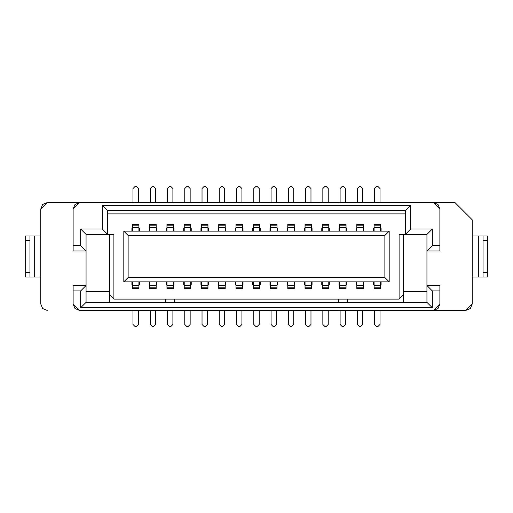 <?xml version="1.0" encoding="UTF-8"?>
<svg xmlns="http://www.w3.org/2000/svg" width="513" height="513" viewBox="0 0 513 513"><rect width="100%" height="100%" fill="white"/><g stroke="black" fill="none" stroke-linecap="round" stroke-linejoin="round"><path stroke-width="0.77" d="M73.115 250.998L73.115 209.035L75.007 204.456L79.586 202.564L75.007 204.456L73.115 209.035L73.115 250.998L86.062 250.998L73.115 250.998M73.115 303.965L73.115 285.517L86.062 285.517L86.062 234.383L80.663 228.99L80.663 245.605L86.062 250.998L80.663 245.605L73.115 245.605L80.663 245.605L80.663 228.99L86.062 234.383L107.634 234.383L86.062 234.383L86.062 285.517L80.663 290.909L80.663 307.742L86.062 302.349L86.062 285.517L73.115 285.517L73.115 290.909L80.663 290.909L86.062 285.517L86.062 302.349L80.663 307.742L80.663 290.909L73.115 290.909L73.115 303.965L75.007 308.544L79.586 310.436L75.007 308.544L73.115 303.965L79.586 310.436L433.414 310.436L439.885 303.965L439.885 290.909L432.337 290.909L432.337 307.742L80.663 307.742L432.337 307.742L426.938 302.349L174.516 302.349L174.516 299.111L174.516 302.349L165.885 302.349L165.885 299.111L174.516 299.111L165.885 299.111L165.885 302.349L347.115 302.349L347.115 299.111L338.484 299.111L338.484 302.349L338.484 299.111L347.115 299.111L347.115 302.349L426.938 302.349L426.938 250.998L426.938 285.517L439.885 285.517L439.885 303.965L437.993 308.544L433.414 310.436L79.586 310.436M79.586 202.564L433.414 202.564L437.993 204.456L439.885 209.035L439.885 250.998L426.938 250.998L426.938 234.383L405.366 234.383L405.366 210.651L410.759 205.258L102.241 205.258L107.634 210.651L405.366 210.651L107.634 210.651L107.634 234.383L107.634 210.651L102.241 205.258L102.241 228.99L107.634 234.383L102.241 228.99L80.663 228.99L102.241 228.99L102.241 205.258L410.759 205.258L410.759 228.99L432.337 228.99L432.337 245.605L439.885 245.605L439.885 209.035L433.414 202.564L47.222 202.564L40.751 209.035L40.751 303.965L42.65 308.544L47.222 310.436L42.65 308.544L40.751 303.965L40.751 209.035L42.65 204.456L47.228 202.564L79.586 202.564L73.115 209.035M113.892 234.383L107.634 234.383L113.892 234.383L113.892 299.111L113.892 234.383M109.577 302.349L109.577 234.383L109.577 294.795L113.892 299.111L109.577 294.795L109.577 302.349M123.813 281.849L128.128 277.533L128.128 235.467L123.813 231.151L123.813 281.849L123.813 231.151L128.128 235.467L384.872 235.467L389.187 231.151L123.813 231.151L389.187 231.151L389.187 281.849L384.872 277.533L128.128 277.533L123.813 281.849L389.187 281.849L123.813 281.849M86.062 291.557L109.577 291.557L86.062 291.557M165.673 302.349L165.673 299.111L113.892 299.111L165.673 299.111L165.673 302.349M107.634 213.889L405.366 213.889L107.634 213.889M433.414 202.564L454.986 202.564L433.414 202.564L437.993 204.456L439.885 209.035M465.778 310.436L433.414 310.436L465.778 310.436L472.249 303.965L472.249 219.821L454.986 202.564L472.249 219.821L472.249 303.965L470.35 308.544L465.772 310.436M165.885 302.349L86.062 302.349L165.885 302.349M174.734 299.111L174.734 302.349L174.734 299.111L338.266 299.111L174.734 299.111M338.266 302.349L338.266 299.111L338.266 302.349M432.337 290.909L439.885 290.909L439.885 285.517L426.938 285.517L432.337 290.909L426.938 285.517L426.938 302.349L432.337 307.742L432.337 290.909M399.108 299.111L347.327 299.111L347.327 302.349L347.327 299.111L399.108 299.111L403.423 294.795L399.108 299.111L399.108 234.383L399.108 299.111M403.423 302.349L403.423 234.383L403.423 302.349M426.938 250.998L439.885 250.998L439.885 245.605L432.337 245.605L426.938 250.998L432.337 245.605L432.337 228.99L426.938 234.383L426.938 250.998M405.366 234.383L399.108 234.383L405.366 234.383L410.759 228.99L410.759 205.258L405.366 210.651L405.366 234.383L426.938 234.383L432.337 228.99L410.759 228.99L405.366 234.383M403.423 291.557L426.938 291.557L403.423 291.557M389.187 231.151L384.872 235.467L384.872 277.533L389.187 281.849L389.187 231.151M128.128 235.467L128.128 277.533L384.872 277.533L384.872 235.467L128.128 235.467M328.237 188.54L328.237 202.564L328.237 188.54L326.076 186.379L324.998 186.379L322.844 188.54L322.844 202.564L322.844 188.54L324.998 186.379L326.076 186.379L328.237 188.54L328.237 202.564M310.974 188.54L310.974 202.564L310.974 188.54L308.82 186.379L307.742 186.379L305.581 188.54L305.581 202.564L305.581 188.54L307.742 186.379L308.82 186.379L310.974 188.54L310.974 202.564M380.018 188.54L380.018 202.564L380.018 188.54L377.857 186.379L376.779 186.379L374.625 188.54L374.625 202.564L374.625 188.54L376.779 186.379L377.857 186.379L380.018 188.54L380.018 202.564M357.362 202.564L357.362 188.54L357.362 202.564M362.755 188.54L362.755 202.564L362.755 188.54L360.601 186.379L359.517 186.379L357.362 188.54L359.517 186.379L360.601 186.379L362.755 188.54L362.755 202.564M138.375 188.54L138.375 202.564L138.375 188.54L136.221 186.379L135.143 186.379L132.982 188.54L132.982 202.564L132.982 188.54L135.143 186.379L136.221 186.379L138.375 188.54L138.375 202.564M293.718 188.54L293.718 202.564L293.718 188.54L291.557 186.379L290.48 186.379L288.325 188.54L288.325 202.564L288.325 188.54L290.48 186.379L291.557 186.379L293.718 188.54L293.718 202.564M241.937 188.54L241.937 202.564L241.937 188.54L239.783 186.379L238.699 186.379L236.544 188.54L236.544 202.564L236.544 188.54L238.699 186.379L239.783 186.379L241.937 188.54L241.937 202.564M150.245 202.564L150.245 188.54L150.245 202.564M155.638 188.54L155.638 202.564L155.638 188.54L153.483 186.379L152.399 186.379L150.245 188.54L152.399 186.379L153.483 186.379L155.638 188.54L155.638 202.564M219.282 202.564L219.282 188.54L219.282 202.564M224.675 188.54L224.675 202.564L224.675 188.54L222.52 186.379L221.443 186.379L219.282 188.54L221.443 186.379L222.52 186.379L224.675 188.54L224.675 202.564M202.026 202.564L202.026 188.54L202.026 202.564M207.419 188.54L207.419 202.564L207.419 188.54L205.258 186.379L204.18 186.379L202.026 188.54L204.18 186.379L205.258 186.379L207.419 188.54L207.419 202.564M276.456 188.54L276.456 202.564L276.456 188.54L274.301 186.379L273.217 186.379L271.063 188.54L271.063 202.564L271.063 188.54L273.217 186.379L274.301 186.379L276.456 188.54L276.456 202.564M345.499 188.54L345.499 202.564L345.499 188.54L343.338 186.379L342.261 186.379L340.1 188.54L340.1 202.564L340.1 188.54L342.261 186.379L343.338 186.379L345.499 188.54L345.499 202.564M259.2 188.54L259.2 202.564L259.2 188.54L257.039 186.379L255.961 186.379L253.8 188.54L253.8 202.564L253.8 188.54L255.961 186.379L257.039 186.379L259.2 188.54L259.2 202.564M167.501 202.564L167.501 188.54L167.501 202.564M172.9 188.54L172.9 202.564L172.9 188.54L170.739 186.379L169.662 186.379L167.501 188.54L169.662 186.379L170.739 186.379L172.9 188.54L172.9 202.564M190.156 188.54L190.156 202.564L190.156 188.54L188.002 186.379L186.924 186.379L184.763 188.54L184.763 202.564L184.763 188.54L186.924 186.379L188.002 186.379L190.156 188.54L190.156 202.564M288.325 324.46L288.325 310.436L288.325 324.46L290.48 326.621L291.557 326.621L293.718 324.46L293.718 310.436L293.718 324.46L291.557 326.621L290.48 326.621L288.325 324.46L288.325 310.436M271.063 324.46L271.063 310.436L271.063 324.46L273.217 326.621L274.301 326.621L276.456 324.46L276.456 310.436L276.456 324.46L274.301 326.621L273.217 326.621L271.063 324.46L271.063 310.436M322.844 324.46L322.844 310.436L322.844 324.46L324.998 326.621L326.076 326.621L328.237 324.46L328.237 310.436L328.237 324.46L326.076 326.621L324.998 326.621L322.844 324.46L322.844 310.436M357.362 324.46L357.362 310.436L357.362 324.46L359.517 326.621L360.601 326.621L362.755 324.46L362.755 310.436L362.755 324.46L360.601 326.621L359.517 326.621L357.362 324.46L357.362 310.436M374.625 324.46L374.625 310.436L374.625 324.46L376.779 326.621L377.857 326.621L380.018 324.46L380.018 310.436L380.018 324.46L377.857 326.621L376.779 326.621L374.625 324.46L374.625 310.436M340.1 324.46L340.1 310.436L340.1 324.46L342.261 326.621L343.338 326.621L345.499 324.46L345.499 310.436L345.499 324.46L343.338 326.621L342.261 326.621L340.1 324.46L340.1 310.436M305.581 324.46L305.581 310.436L305.581 324.46L307.742 326.621L308.82 326.621L310.974 324.46L310.974 310.436L310.974 324.46L308.82 326.621L307.742 326.621L305.581 324.46L305.581 310.436M150.245 324.46L150.245 310.436L150.245 324.46L152.399 326.621L153.483 326.621L155.638 324.46L155.638 310.436L155.638 324.46L153.483 326.621L152.399 326.621L150.245 324.46L150.245 310.436M132.982 324.46L132.982 310.436L132.982 324.46L135.143 326.621L136.221 326.621L138.375 324.46L138.375 310.436L138.375 324.46L136.221 326.621L135.143 326.621L132.982 324.46L132.982 310.436M172.9 310.436L172.9 324.46L172.9 310.436M167.501 324.46L167.501 310.436L167.501 324.46L169.662 326.621L170.739 326.621L172.9 324.46L170.739 326.621L169.662 326.621L167.501 324.46L167.501 310.436M219.282 324.46L219.282 310.436L219.282 324.46L221.443 326.621L222.52 326.621L224.675 324.46L224.675 310.436L224.675 324.46L222.52 326.621L221.443 326.621L219.282 324.46L219.282 310.436M253.8 324.46L253.8 310.436L253.8 324.46L255.961 326.621L257.039 326.621L259.2 324.46L259.2 310.436L259.2 324.46L257.039 326.621L255.961 326.621L253.8 324.46L253.8 310.436M236.544 324.46L236.544 310.436L236.544 324.46L238.699 326.621L239.783 326.621L241.937 324.46L241.937 310.436L241.937 324.46L239.783 326.621L238.699 326.621L236.544 324.46L236.544 310.436M202.026 324.46L202.026 310.436L202.026 324.46L204.18 326.621L205.258 326.621L207.419 324.46L207.419 310.436L207.419 324.46L205.258 326.621L204.18 326.621L202.026 324.46L202.026 310.436M184.763 324.46L184.763 310.436L184.763 324.46L186.924 326.621L188.002 326.621L190.156 324.46L190.156 310.436L190.156 324.46L188.002 326.621L186.924 326.621L184.763 324.46L184.763 310.436M40.751 276.994L25.65 276.994L25.65 236.006L40.751 236.006L34.281 236.006L34.281 276.994L40.751 276.994M326.076 186.379L324.998 186.379M308.82 186.379L307.742 186.379M377.857 186.379L376.779 186.379M360.601 186.379L359.517 186.379M136.221 186.379L135.143 186.379M291.557 186.379L290.48 186.379M239.783 186.379L238.699 186.379M153.483 186.379L152.399 186.379M222.52 186.379L221.443 186.379M205.258 186.379L204.18 186.379M274.301 186.379L273.217 186.379M343.338 186.379L342.261 186.379M257.039 186.379L255.961 186.379M170.739 186.379L169.662 186.379M188.002 186.379L186.924 186.379M290.48 326.621L291.557 326.621M273.217 326.621L274.301 326.621M324.998 326.621L326.076 326.621M359.517 326.621L360.601 326.621M376.779 326.621L377.857 326.621M342.261 326.621L343.338 326.621M307.742 326.621L308.82 326.621M152.399 326.621L153.483 326.621M135.143 326.621L136.221 326.621M169.662 326.621L170.739 326.621M221.443 326.621L222.52 326.621M255.961 326.621L257.039 326.621M238.699 326.621L239.783 326.621M204.18 326.621L205.258 326.621M186.924 326.621L188.002 326.621M34.281 236.006L29.966 236.006L29.966 276.994L34.281 276.994L34.281 236.006M29.966 276.994L29.966 272.679L25.65 272.679L25.65 276.994L29.966 276.994L25.65 276.994M25.65 236.006L25.65 240.321L29.966 240.321L29.966 236.006L25.65 236.006L29.966 236.006M29.966 272.679L29.966 240.321L25.65 240.321L25.65 272.679L29.966 272.679M381.095 281.849L381.095 284.503L380.556 285.414L381.095 284.503L381.095 281.849M373.541 284.503L373.541 281.849L373.541 284.503L374.08 285.414L373.541 284.503M380.556 281.849L380.556 288.319L380.556 281.849M374.08 288.319L374.08 281.849L374.08 285.318L380.556 285.318L374.08 285.318L374.08 287.203L380.556 287.203L374.08 287.203L374.08 288.319M363.294 281.849L363.294 288.319L363.294 281.849M356.824 288.319L356.824 281.849L356.824 285.318L363.294 285.318L356.824 285.318L356.824 287.203L363.294 287.203L356.824 287.203L356.824 288.319M356.285 284.503L356.285 281.849L356.285 284.503L356.824 285.414L356.285 284.503M363.832 281.849L363.832 284.503L363.294 285.414L363.832 284.503L363.832 281.849M339.561 288.319L339.561 281.849L339.561 285.318L346.038 285.318L346.038 288.319L346.038 287.203L339.561 287.203L339.561 288.319M346.038 281.849L346.038 285.318L346.038 281.849M339.022 284.503L339.022 281.849L339.022 284.503L339.561 285.414L339.022 284.503M346.576 281.849L346.576 284.503L346.038 285.414L346.576 284.503L346.576 281.849M322.305 288.319L322.305 281.849L322.305 288.319M328.775 281.849L328.775 288.319L328.775 287.203L322.305 287.203L328.775 287.203L328.775 285.318L322.305 285.318L328.775 285.318L328.775 281.849M321.766 284.503L321.766 281.849L321.766 284.503L322.305 285.414L321.766 284.503M329.314 281.849L329.314 284.503L328.775 285.414L329.314 284.503L329.314 281.849M305.043 288.319L305.043 281.849L305.043 285.318L311.513 285.318L311.513 288.319L311.513 287.203L305.043 287.203L305.043 288.319M311.513 281.849L311.513 285.318L311.513 281.849M304.504 284.503L304.504 281.849L304.504 284.503L305.043 285.414L304.504 284.503M312.058 281.849L312.058 284.503L311.513 285.414L312.058 284.503L312.058 281.849M287.787 288.319L287.787 281.849L287.787 285.318L294.257 285.318L294.257 288.319L294.257 287.203L287.787 287.203L287.787 288.319M294.257 281.849L294.257 285.318L294.257 281.849M287.242 284.503L287.242 281.849L287.242 284.503L287.787 285.414L287.242 284.503M294.795 281.849L294.795 284.503L294.257 285.414L294.795 284.503L294.795 281.849M276.994 281.849L276.994 288.319L276.994 281.849M270.524 288.319L270.524 281.849L270.524 285.318L276.994 285.318L270.524 285.318L270.524 287.203L276.994 287.203L270.524 287.203L270.524 288.319M269.985 284.503L269.985 281.849L269.985 284.503L270.524 285.414L269.985 284.503M277.533 281.849L277.533 284.503L276.994 285.414L277.533 284.503L277.533 281.849M253.262 288.319L253.262 281.849L253.262 285.318L259.738 285.318L259.738 288.319L259.738 287.203L253.262 287.203L253.262 288.319M259.738 281.849L259.738 285.318L259.738 281.849M252.723 284.503L252.723 281.849L252.723 284.503L253.262 285.414L252.723 284.503M260.277 281.849L260.277 284.503L259.738 285.414L260.277 284.503L260.277 281.849M243.015 281.849L243.015 284.503L242.476 285.414L243.015 284.503L243.015 281.849M235.467 284.503L235.467 281.849L235.467 284.503L236.006 285.414L235.467 284.503M236.006 288.319L236.006 281.849L236.006 285.318L242.476 285.318L242.476 288.319L242.476 287.203L236.006 287.203L236.006 288.319M242.476 281.849L242.476 285.318L242.476 281.849M225.213 281.849L225.213 288.319L225.213 281.849M218.743 288.319L218.743 281.849L218.743 285.318L225.213 285.318L218.743 285.318L218.743 287.203L225.213 287.203L218.743 287.203L218.743 288.319M218.205 284.503L218.205 281.849L218.205 284.503L218.743 285.414L218.205 284.503M225.758 281.849L225.758 284.503L225.213 285.414L225.758 284.503L225.758 281.849M207.957 281.849L207.957 288.319L207.957 281.849M201.487 288.319L201.487 281.849L201.487 285.318L207.957 285.318L201.487 285.318L201.487 287.203L207.957 287.203L201.487 287.203L201.487 288.319M200.942 284.503L200.942 281.849L200.942 284.503L201.487 285.414L200.942 284.503M208.496 281.849L208.496 284.503L207.957 285.414L208.496 284.503L208.496 281.849M184.225 288.319L184.225 281.849L184.225 285.318L190.695 285.318L190.695 288.319L190.695 287.203L184.225 287.203L184.225 288.319M190.695 281.849L190.695 285.318L190.695 281.849M183.686 284.503L183.686 281.849L183.686 284.503L184.225 285.414L183.686 284.503M191.234 281.849L191.234 284.503L190.695 285.414L191.234 284.503L191.234 281.849M166.962 288.319L166.962 281.849L166.962 285.318L173.439 285.318L173.439 288.319L173.439 287.203L166.962 287.203L166.962 288.319M173.439 281.849L173.439 285.318L173.439 281.849M166.424 284.503L166.424 281.849L166.424 284.503L166.962 285.414L166.424 284.503M173.978 281.849L173.978 284.503L173.439 285.414L173.978 284.503L173.978 281.849M149.168 284.503L149.168 281.849L149.168 284.503L149.706 285.414L149.168 284.503M156.715 281.849L156.715 284.503L156.176 285.414L156.715 284.503L156.715 281.849M149.706 288.319L149.706 281.849L149.706 285.318L156.176 285.318L156.176 288.319L156.176 287.203L149.706 287.203L149.706 288.319M156.176 281.849L156.176 285.318L156.176 281.849M139.459 281.849L139.459 284.503L138.92 285.414L139.459 284.503L139.459 281.849M131.905 284.503L131.905 281.849L131.905 284.503L132.444 285.414L131.905 284.503M138.92 281.849L138.92 288.319L138.92 281.849M132.444 288.319L132.444 281.849L132.444 285.318L138.92 285.318L132.444 285.318L132.444 287.203L138.92 287.203L132.444 287.203L132.444 288.319M139.459 228.497L139.459 231.151L139.459 228.497L138.92 227.586L139.459 228.497M131.905 231.151L131.905 228.497L132.444 227.586L131.905 228.497L131.905 231.151M138.92 224.681L138.92 231.151L138.92 224.681M132.444 231.151L132.444 224.681L132.444 225.797L138.92 225.797L132.444 225.797L132.444 227.682L138.92 227.682L132.444 227.682L132.444 231.151M149.168 231.151L149.168 228.497L149.706 227.586L149.168 228.497L149.168 231.151M156.715 228.497L156.715 231.151L156.715 228.497L156.176 227.586L156.715 228.497M149.706 231.151L149.706 224.681L149.706 231.151M156.176 224.681L156.176 231.151L156.176 227.682L149.706 227.682L156.176 227.682L156.176 225.797L149.706 225.797L156.176 225.797L156.176 224.681M173.978 228.497L173.978 231.151L173.978 228.497L173.439 227.586L173.978 228.497M166.424 231.151L166.424 228.497L166.962 227.586L166.424 228.497L166.424 231.151M166.962 231.151L166.962 224.681L166.962 231.151M173.439 224.681L173.439 231.151L173.439 227.682L166.962 227.682L173.439 227.682L173.439 225.797L166.962 225.797L173.439 225.797L173.439 224.681M184.225 231.151L184.225 224.681L184.225 231.151M190.695 224.681L190.695 231.151L190.695 227.682L184.225 227.682L190.695 227.682L190.695 225.797L184.225 225.797L190.695 225.797L190.695 224.681M183.686 231.151L183.686 228.497L184.225 227.586L183.686 228.497L183.686 231.151M191.234 228.497L191.234 231.151L191.234 228.497L190.695 227.586L191.234 228.497M208.496 228.497L208.496 231.151L208.496 228.497L207.957 227.586L208.496 228.497M200.942 231.151L200.942 228.497L201.487 227.586L200.942 228.497L200.942 231.151M201.487 231.151L201.487 224.681L201.487 231.151M207.957 224.681L207.957 231.151L207.957 227.682L201.487 227.682L207.957 227.682L207.957 225.797L201.487 225.797L207.957 225.797L207.957 224.681M218.205 231.151L218.205 228.497L218.743 227.586L218.205 228.497L218.205 231.151M225.758 228.497L225.758 231.151L225.758 228.497L225.213 227.586L225.758 228.497M218.743 231.151L218.743 224.681L218.743 231.151M225.213 224.681L225.213 231.151L225.213 227.682L218.743 227.682L225.213 227.682L225.213 225.797L218.743 225.797L225.213 225.797L225.213 224.681M243.015 228.497L243.015 231.151L243.015 228.497L242.476 227.586L243.015 228.497M235.467 231.151L235.467 228.497L236.006 227.586L235.467 228.497L235.467 231.151M242.476 224.681L242.476 231.151L242.476 227.682L236.006 227.682L236.006 224.681L236.006 225.797L242.476 225.797L242.476 224.681M236.006 231.151L236.006 227.682L236.006 231.151M259.738 224.681L259.738 231.151L259.738 227.682L253.262 227.682L253.262 224.681L253.262 225.797L259.738 225.797L259.738 224.681M253.262 231.151L253.262 227.682L253.262 231.151M252.723 231.151L252.723 228.497L253.262 227.586L252.723 228.497L252.723 231.151M260.277 228.497L260.277 231.151L260.277 228.497L259.738 227.586L260.277 228.497M276.994 224.681L276.994 231.151L276.994 224.681M270.524 231.151L270.524 224.681L270.524 225.797L276.994 225.797L270.524 225.797L270.524 227.682L276.994 227.682L270.524 227.682L270.524 231.151M277.533 228.497L277.533 231.151L277.533 228.497L276.994 227.586L277.533 228.497M269.985 231.151L269.985 228.497L270.524 227.586L269.985 228.497L269.985 231.151M294.795 228.497L294.795 231.151L294.795 228.497L294.257 227.586L294.795 228.497M287.242 231.151L287.242 228.497L287.787 227.586L287.242 228.497L287.242 231.151M294.257 224.681L294.257 231.151L294.257 227.682L287.787 227.682L287.787 224.681L287.787 225.797L294.257 225.797L294.257 224.681M287.787 231.151L287.787 227.682L287.787 231.151M311.513 224.681L311.513 231.151L311.513 227.682L305.043 227.682L305.043 224.681L305.043 225.797L311.513 225.797L311.513 224.681M305.043 231.151L305.043 227.682L305.043 231.151M312.058 228.497L312.058 231.151L312.058 228.497L311.513 227.586L312.058 228.497M304.504 231.151L304.504 228.497L305.043 227.586L304.504 228.497L304.504 231.151M328.775 224.681L328.775 231.151L328.775 227.682L322.305 227.682L322.305 224.681L322.305 225.797L328.775 225.797L328.775 224.681M322.305 231.151L322.305 227.682L322.305 231.151M329.314 228.497L329.314 231.151L329.314 228.497L328.775 227.586L329.314 228.497M321.766 231.151L321.766 228.497L322.305 227.586L321.766 228.497L321.766 231.151M339.561 231.151L339.561 224.681L339.561 231.151M346.038 224.681L346.038 231.151L346.038 227.682L339.561 227.682L346.038 227.682L346.038 225.797L339.561 225.797L346.038 225.797L346.038 224.681M346.576 228.497L346.576 231.151L346.576 228.497L346.038 227.586L346.576 228.497M339.022 231.151L339.022 228.497L339.561 227.586L339.022 228.497L339.022 231.151M363.294 224.681L363.294 231.151L363.294 224.681M356.824 231.151L356.824 224.681L356.824 225.797L363.294 225.797L356.824 225.797L356.824 227.682L363.294 227.682L356.824 227.682L356.824 231.151M363.832 228.497L363.832 231.151L363.832 228.497L363.294 227.586L363.832 228.497M356.285 231.151L356.285 228.497L356.824 227.586L356.285 228.497L356.285 231.151M373.541 231.151L373.541 228.497L374.08 227.586L373.541 228.497L373.541 231.151M381.095 228.497L381.095 231.151L381.095 228.497L380.556 227.586L381.095 228.497M374.08 231.151L374.08 224.681L374.08 231.151M380.556 224.681L380.556 231.151L380.556 227.682L374.08 227.682L380.556 227.682L380.556 225.797L374.08 225.797L380.556 225.797L380.556 224.681M472.249 236.006L487.35 236.006L487.35 276.994L472.249 276.994L478.719 276.994L478.719 236.006L472.249 236.006M339.561 287.203L346.038 287.203L346.038 285.318L339.561 285.318L339.561 287.203M305.043 287.203L311.513 287.203L311.513 285.318L305.043 285.318L305.043 287.203M287.787 287.203L294.257 287.203L294.257 285.318L287.787 285.318L287.787 287.203M253.262 287.203L259.738 287.203L259.738 285.318L253.262 285.318L253.262 287.203M236.006 287.203L242.476 287.203L242.476 285.318L236.006 285.318L236.006 287.203M184.225 287.203L190.695 287.203L190.695 285.318L184.225 285.318L184.225 287.203M166.962 287.203L173.439 287.203L173.439 285.318L166.962 285.318L166.962 287.203M149.706 287.203L156.176 287.203L156.176 285.318L149.706 285.318L149.706 287.203M242.476 225.797L236.006 225.797L236.006 227.682L242.476 227.682L242.476 225.797M259.738 225.797L253.262 225.797L253.262 227.682L259.738 227.682L259.738 225.797M294.257 225.797L287.787 225.797L287.787 227.682L294.257 227.682L294.257 225.797M311.513 225.797L305.043 225.797L305.043 227.682L311.513 227.682L311.513 225.797M328.775 225.797L322.305 225.797L322.305 227.682L328.775 227.682L328.775 225.797M478.719 276.994L483.034 276.994L483.034 236.006L478.719 236.006L478.719 276.994M483.034 236.006L483.034 240.321L487.35 240.321L487.35 236.006L483.034 236.006L487.35 236.006M487.35 276.994L487.35 272.679L483.034 272.679L483.034 276.994L487.35 276.994L483.034 276.994M483.034 240.321L483.034 272.679L487.35 272.679L487.35 240.321L483.034 240.321M374.08 288.646L380.556 288.646M356.824 288.646L363.294 288.646M339.561 288.646L346.038 288.646M322.305 288.646L328.775 288.646M305.043 288.646L311.513 288.646M287.787 288.646L294.257 288.646M270.524 288.646L276.994 288.646M253.262 288.646L259.738 288.646M236.006 288.646L242.476 288.646M218.743 288.646L225.213 288.646M201.487 288.646L207.957 288.646M184.225 288.646L190.695 288.646M166.962 288.646L173.439 288.646M149.706 288.646L156.176 288.646M132.444 288.646L138.92 288.646M138.92 224.354L132.444 224.354M156.176 224.354L149.706 224.354M173.439 224.354L166.962 224.354M190.695 224.354L184.225 224.354M207.957 224.354L201.487 224.354M225.213 224.354L218.743 224.354M242.476 224.354L236.006 224.354M259.738 224.354L253.262 224.354M276.994 224.354L270.524 224.354M294.257 224.354L287.787 224.354M311.513 224.354L305.043 224.354M328.775 224.354L322.305 224.354M346.038 224.354L339.561 224.354M363.294 224.354L356.824 224.354M380.556 224.354L374.08 224.354"/></g></svg>
